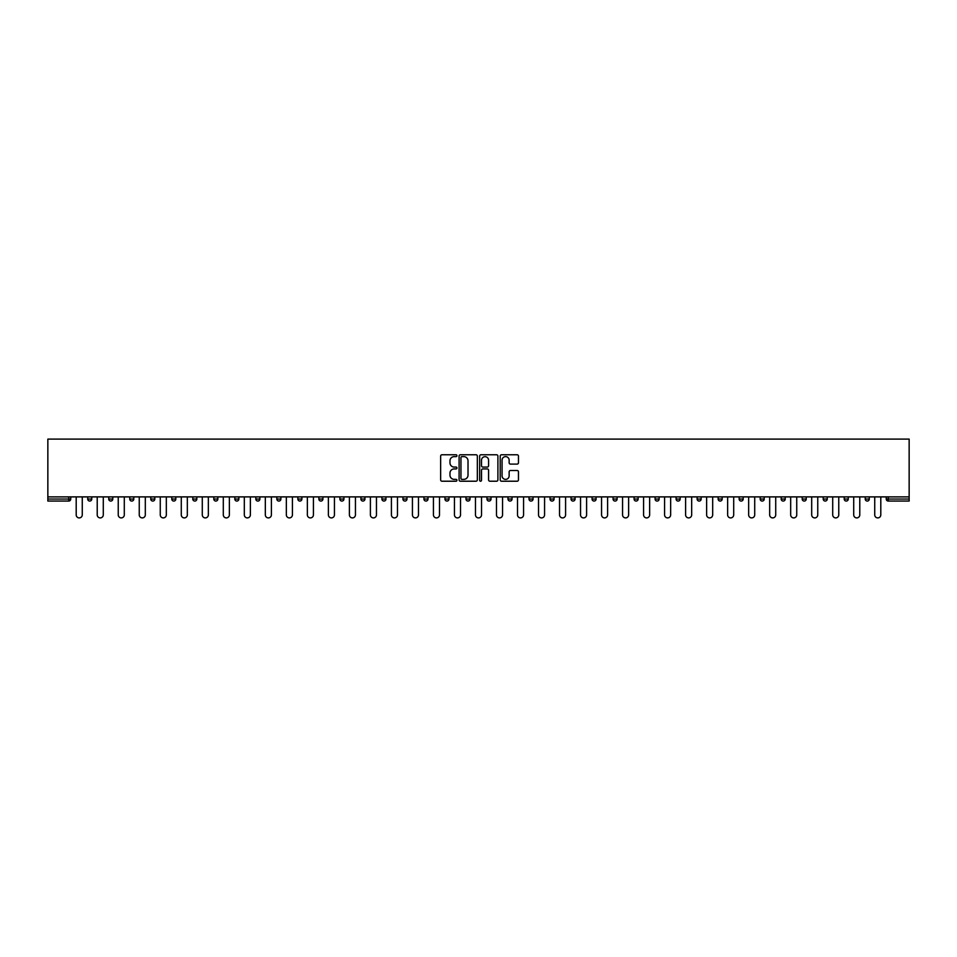 <?xml version="1.0" encoding="UTF-8"?>
<svg xmlns="http://www.w3.org/2000/svg" width="957" height="957" viewBox="0 0 957 957"><rect width="100%" height="100%" fill="white"/><g stroke="black" fill="none" stroke-linecap="round" stroke-linejoin="round"><path stroke-width="1.44" d="M456.944 455.699A0.921 0.921 0 0 0 456.022 454.766L441.978 454.766A1.328 1.328 0 0 0 440.651 456.094L440.651 479.888A1.328 1.328 0 0 0 441.978 481.215L456.022 481.215A0.921 0.921 0 0 0 456.944 480.294A0.921 0.921 0 0 0 456.022 479.361L454.204 479.361A4.235 4.235 0 0 1 449.969 475.139L449.969 473.153A4.235 4.235 0 0 1 454.204 468.918L456.022 468.918A0.921 0.921 0 0 0 456.944 467.997A0.921 0.921 0 0 0 456.022 467.064L454.204 467.064A4.235 4.235 0 0 1 449.969 462.841L449.969 460.855A4.235 4.235 0 0 1 454.204 456.621L456.022 456.621A0.921 0.921 0 0 0 456.944 455.699M517.139 464.097A1.328 1.328 0 0 0 518.467 462.769L518.467 456.094A1.328 1.328 0 0 0 517.139 454.766L501.54 454.766A1.328 1.328 0 0 0 500.212 456.094L500.212 479.888A1.328 1.328 0 0 0 501.54 481.215L517.139 481.215A1.328 1.328 0 0 0 518.467 479.888L518.467 471.825A1.328 1.328 0 0 0 517.139 470.509L510.464 470.509A1.328 1.328 0 0 0 509.148 471.825L509.148 475.832A3.541 3.541 0 0 1 505.607 479.361A3.541 3.541 0 0 1 502.066 475.832L502.066 460.161A3.541 3.541 0 0 1 505.607 456.621A3.541 3.541 0 0 1 509.148 460.161L509.148 462.769A1.328 1.328 0 0 0 510.464 464.097L517.139 464.097M909.15 496.886L47.85 496.886L47.85 439.096L909.15 439.096L909.15 501.061L888.275 501.061A2.022 2.022 0 0 1 886.254 499.04L886.254 496.886M477.34 456.094A1.328 1.328 0 0 0 476.024 454.766L460.425 454.766A1.328 1.328 0 0 0 459.097 456.094L459.097 479.888A1.328 1.328 0 0 0 460.425 481.215L476.024 481.215A1.328 1.328 0 0 0 477.34 479.888L477.34 456.094M480.976 454.766L496.575 454.766A1.328 1.328 0 0 1 497.903 456.094L497.903 479.888A1.328 1.328 0 0 1 496.575 481.215L489.9 481.215A1.328 1.328 0 0 1 488.584 479.888L488.584 470.246A1.328 1.328 0 0 0 487.257 468.918L482.83 468.918A1.328 1.328 0 0 0 481.503 470.246L481.503 480.294A0.921 0.921 0 0 1 480.581 481.215A0.921 0.921 0 0 1 479.66 480.294L479.66 456.094A1.328 1.328 0 0 1 480.976 454.766M70.746 496.886L70.746 499.04A2.022 2.022 0 0 1 68.725 501.061L47.85 501.061L47.85 499.04L68.725 499.04L68.725 496.886M47.85 496.886L47.85 499.04M87.721 496.886L87.721 499.04L87.721 496.886M68.725 501.061A2.022 2.022 0 0 0 70.746 499.04A2.022 2.022 0 0 1 68.725 501.061L68.725 499.04L70.746 499.04M89.743 501.061A2.022 2.022 0 0 1 87.721 499.04A2.022 2.022 0 0 0 89.743 501.061A2.022 2.022 0 0 0 91.764 499.04L91.764 496.886L91.764 499.04A2.022 2.022 0 0 1 89.743 501.061A2.022 2.022 0 0 1 87.721 499.04L91.764 499.04A2.022 2.022 0 0 1 89.743 501.061M108.739 496.886L108.739 499.04L108.739 496.886M112.782 496.886L112.782 499.04A2.022 2.022 0 0 1 110.761 501.061A2.022 2.022 0 0 1 108.739 499.04A2.022 2.022 0 0 0 110.761 501.061A2.022 2.022 0 0 0 112.782 499.04A2.022 2.022 0 0 1 110.761 501.061A2.022 2.022 0 0 1 108.739 499.04L112.782 499.04M129.745 496.886L129.745 499.04L129.745 496.886M133.789 496.886L133.789 499.04L133.789 496.886M150.763 499.04A2.022 2.022 0 0 0 152.785 501.061A2.022 2.022 0 0 0 154.807 499.04A2.022 2.022 0 0 1 152.785 501.061A2.022 2.022 0 0 0 154.807 499.04L154.807 496.886L154.807 499.04L150.763 499.04A2.022 2.022 0 0 0 152.785 501.061A2.022 2.022 0 0 1 150.763 499.04L150.763 496.886M171.781 496.886L171.781 499.04L171.781 496.886M175.825 496.886L175.825 499.04L175.825 496.886M196.831 496.886L196.831 499.04A2.022 2.022 0 0 1 194.809 501.061A2.022 2.022 0 0 1 192.788 499.04L192.788 496.886M215.827 501.061A2.022 2.022 0 0 0 217.849 499.04L217.849 496.886L217.849 499.04A2.022 2.022 0 0 1 215.827 501.061A2.022 2.022 0 0 1 213.806 499.04L213.806 496.886M234.824 496.886L234.824 499.04L234.824 496.886M238.855 496.886L238.855 499.04A2.022 2.022 0 0 1 236.846 501.061A2.022 2.022 0 0 1 234.824 499.04L238.855 499.04A2.022 2.022 0 0 1 236.846 501.061M259.873 496.886L259.873 499.04A2.022 2.022 0 0 1 257.852 501.061A2.022 2.022 0 0 1 255.83 499.04L255.83 496.886M278.87 501.061A2.022 2.022 0 0 0 280.891 499.04L280.891 496.886L280.891 499.04A2.022 2.022 0 0 1 278.87 501.061A2.022 2.022 0 0 1 276.848 499.04L276.848 496.886M301.898 496.886L301.898 499.04A2.022 2.022 0 0 1 299.888 501.061A2.022 2.022 0 0 1 297.866 499.04L297.866 496.886M318.872 496.886L318.872 499.04L318.872 496.886M322.916 496.886L322.916 499.04A2.022 2.022 0 0 1 320.894 501.061A2.022 2.022 0 0 1 318.872 499.04L322.916 499.04A2.022 2.022 0 0 1 320.894 501.061M343.934 496.886L343.934 499.04L339.891 499.04A2.022 2.022 0 0 0 341.912 501.061A2.022 2.022 0 0 1 339.891 499.04L339.891 496.886M362.918 501.061A2.022 2.022 0 0 0 364.94 499.04L364.94 496.886L364.94 499.04A2.022 2.022 0 0 1 362.918 501.061A2.022 2.022 0 0 1 360.909 499.04L360.909 496.886M385.958 496.886L385.958 499.04A2.022 2.022 0 0 1 383.936 501.061A2.022 2.022 0 0 1 381.915 499.04L381.915 496.886M402.933 496.886L402.933 499.04L402.933 496.886M406.976 496.886L406.976 499.04A2.022 2.022 0 0 1 404.955 501.061A2.022 2.022 0 0 1 402.933 499.04L406.976 499.04A2.022 2.022 0 0 1 404.955 501.061M427.982 496.886L427.982 499.04A2.022 2.022 0 0 1 425.961 501.061A2.022 2.022 0 0 1 423.939 499.04L423.939 496.886M444.957 499.04L449 499.04A2.022 2.022 0 0 1 446.979 501.061A2.022 2.022 0 0 0 449 499.04L449 496.886L449 499.04A2.022 2.022 0 0 1 446.979 501.061A2.022 2.022 0 0 1 444.957 499.04L444.957 496.886M470.019 496.886L470.019 499.04A2.022 2.022 0 0 1 467.997 501.061A2.022 2.022 0 0 1 465.975 499.04L465.975 496.886M486.981 496.886L486.981 499.04L486.981 496.886M491.025 496.886L491.025 499.04L491.025 496.886M508 496.886L508 499.04L508 496.886M512.043 496.886L512.043 499.04A2.022 2.022 0 0 1 510.021 501.061A2.022 2.022 0 0 1 508 499.04L512.043 499.04A2.022 2.022 0 0 1 510.021 501.061M529.018 496.886L529.018 499.04L529.018 496.886M533.061 496.886L533.061 499.04L533.061 496.886M550.024 496.886L550.024 499.04L550.024 496.886M554.067 496.886L554.067 499.04A2.022 2.022 0 0 1 552.045 501.061A2.022 2.022 0 0 1 550.024 499.04A2.022 2.022 0 0 0 552.045 501.061A2.022 2.022 0 0 0 554.067 499.04A2.022 2.022 0 0 1 552.045 501.061A2.022 2.022 0 0 1 550.024 499.04L554.067 499.04M575.085 496.886L575.085 499.04A2.022 2.022 0 0 1 573.064 501.061A2.022 2.022 0 0 1 571.042 499.04L571.042 496.886M596.091 496.886L596.091 499.04L592.06 499.04A2.022 2.022 0 0 0 594.082 501.061A2.022 2.022 0 0 1 592.06 499.04L592.06 496.886M617.109 496.886L617.109 499.04A2.022 2.022 0 0 1 615.088 501.061A2.022 2.022 0 0 1 613.066 499.04L613.066 496.886M634.084 496.886L634.084 499.04L634.084 496.886M638.128 496.886L638.128 499.04A2.022 2.022 0 0 1 636.106 501.061A2.022 2.022 0 0 1 634.084 499.04A2.022 2.022 0 0 0 636.106 501.061A2.022 2.022 0 0 1 634.084 499.04L638.128 499.04A2.022 2.022 0 0 1 636.106 501.061M659.134 496.886L659.134 499.04A2.022 2.022 0 0 1 657.112 501.061A2.022 2.022 0 0 1 655.102 499.04L655.102 496.886M680.152 496.886L680.152 499.04L676.109 499.04A2.022 2.022 0 0 0 678.13 501.061A2.022 2.022 0 0 1 676.109 499.04L676.109 496.886M701.17 496.886L701.17 499.04A2.022 2.022 0 0 1 699.148 501.061A2.022 2.022 0 0 1 697.127 499.04L697.127 496.886M722.176 496.886L722.176 499.04L718.145 499.04A2.022 2.022 0 0 0 720.154 501.061A2.022 2.022 0 0 1 718.145 499.04L718.145 496.886M743.194 496.886L743.194 499.04A2.022 2.022 0 0 1 741.173 501.061A2.022 2.022 0 0 1 739.151 499.04L739.151 496.886M764.212 496.886L764.212 499.04L760.169 499.04A2.022 2.022 0 0 0 762.191 501.061A2.022 2.022 0 0 1 760.169 499.04L760.169 496.886M785.218 496.886L785.218 499.04A2.022 2.022 0 0 1 783.197 501.061A2.022 2.022 0 0 1 781.175 499.04L781.175 496.886M806.237 496.886L806.237 499.04L802.193 499.04A2.022 2.022 0 0 0 804.215 501.061A2.022 2.022 0 0 1 802.193 499.04L802.193 496.886M827.255 496.886L827.255 499.04L823.211 499.04A2.022 2.022 0 0 0 825.233 501.061A2.022 2.022 0 0 1 823.211 499.04L823.211 496.886M848.261 496.886L848.261 499.04L844.218 499.04A2.022 2.022 0 0 0 846.239 501.061A2.022 2.022 0 0 1 844.218 499.04L844.218 496.886M869.279 496.886L869.279 499.04A2.022 2.022 0 0 1 867.257 501.061A2.022 2.022 0 0 1 865.236 499.04L865.236 496.886M131.767 501.061A2.022 2.022 0 0 1 129.745 499.04A2.022 2.022 0 0 0 131.767 501.061A2.022 2.022 0 0 0 133.789 499.04A2.022 2.022 0 0 1 131.767 501.061A2.022 2.022 0 0 1 129.745 499.04L133.789 499.04A2.022 2.022 0 0 1 131.767 501.061M173.803 501.061A2.022 2.022 0 0 1 171.781 499.04A2.022 2.022 0 0 0 173.803 501.061A2.022 2.022 0 0 0 175.825 499.04A2.022 2.022 0 0 1 173.803 501.061A2.022 2.022 0 0 1 171.781 499.04L175.825 499.04A2.022 2.022 0 0 1 173.803 501.061M341.912 501.061A2.022 2.022 0 0 0 343.934 499.04A2.022 2.022 0 0 1 341.912 501.061A2.022 2.022 0 0 1 339.891 499.04M489.003 501.061A2.022 2.022 0 0 1 486.981 499.04L491.025 499.04A2.022 2.022 0 0 1 489.003 501.061A2.022 2.022 0 0 0 491.025 499.04A2.022 2.022 0 0 1 489.003 501.061M531.039 501.061A2.022 2.022 0 0 1 529.018 499.04A2.022 2.022 0 0 0 531.039 501.061A2.022 2.022 0 0 0 533.061 499.04A2.022 2.022 0 0 1 531.039 501.061A2.022 2.022 0 0 1 529.018 499.04L533.061 499.04M594.082 501.061A2.022 2.022 0 0 0 596.091 499.04A2.022 2.022 0 0 1 594.082 501.061A2.022 2.022 0 0 1 592.06 499.04M678.13 501.061A2.022 2.022 0 0 0 680.152 499.04A2.022 2.022 0 0 1 678.13 501.061A2.022 2.022 0 0 1 676.109 499.04M722.176 499.04A2.022 2.022 0 0 1 720.154 501.061A2.022 2.022 0 0 0 722.176 499.04A2.022 2.022 0 0 1 720.154 501.061A2.022 2.022 0 0 1 718.145 499.04M762.191 501.061A2.022 2.022 0 0 0 764.212 499.04A2.022 2.022 0 0 1 762.191 501.061A2.022 2.022 0 0 1 760.169 499.04M783.197 501.061A2.022 2.022 0 0 0 785.218 499.04A2.022 2.022 0 0 1 783.197 501.061M804.215 501.061A2.022 2.022 0 0 0 806.237 499.04A2.022 2.022 0 0 1 804.215 501.061A2.022 2.022 0 0 1 802.193 499.04M825.233 501.061A2.022 2.022 0 0 0 827.255 499.04A2.022 2.022 0 0 1 825.233 501.061A2.022 2.022 0 0 1 823.211 499.04M846.239 501.061A2.022 2.022 0 0 0 848.261 499.04A2.022 2.022 0 0 1 846.239 501.061A2.022 2.022 0 0 1 844.218 499.04M461.872 456.621A0.921 0.921 0 0 0 460.951 457.542L460.951 478.44A0.921 0.921 0 0 0 461.872 479.361L463.786 479.361A4.235 4.235 0 0 0 468.021 475.139L468.021 460.855A4.235 4.235 0 0 0 463.786 456.621L461.872 456.621M488.584 460.221A3.541 3.541 0 0 0 485.043 456.692A3.541 3.541 0 0 0 481.503 460.221L481.503 465.748A1.328 1.328 0 0 0 482.83 467.064L487.257 467.064A1.328 1.328 0 0 0 488.584 465.748L488.584 460.221M76.201 514.866L76.201 496.886L76.201 514.866A3.027 3.027 0 0 0 79.24 517.904A3.027 3.027 0 0 0 82.266 514.866L82.266 496.886M97.219 514.866L97.219 496.886L97.219 514.866A3.027 3.027 0 0 0 100.246 517.904A3.027 3.027 0 0 0 103.284 514.866L103.284 496.886M118.237 514.866L118.237 496.886L118.237 514.866A3.027 3.027 0 0 0 121.264 517.904A3.027 3.027 0 0 0 124.29 514.866L124.29 496.886M139.244 514.866L139.244 496.886L139.244 514.866A3.027 3.027 0 0 0 142.282 517.904A3.027 3.027 0 0 0 145.308 514.866L145.308 496.886M160.262 514.866L160.262 496.886L160.262 514.866A3.027 3.027 0 0 0 163.288 517.904A3.027 3.027 0 0 0 166.327 514.866L166.327 496.886M181.28 514.866L181.28 496.886L181.28 514.866A3.027 3.027 0 0 0 184.306 517.904A3.027 3.027 0 0 0 187.333 514.866L187.333 496.886M202.286 514.866L202.286 496.886L202.286 514.866A3.027 3.027 0 0 0 205.324 517.904A3.027 3.027 0 0 0 208.351 514.866L208.351 496.886M223.304 514.866L223.304 496.886L223.304 514.866A3.027 3.027 0 0 0 226.331 517.904A3.027 3.027 0 0 0 229.369 514.866L229.369 496.886M244.322 514.866L244.322 496.886L244.322 514.866A3.027 3.027 0 0 0 247.349 517.904A3.027 3.027 0 0 0 250.375 514.866L250.375 496.886M265.328 514.866L265.328 496.886L265.328 514.866A3.027 3.027 0 0 0 268.367 517.904A3.027 3.027 0 0 0 271.393 514.866L271.393 496.886M286.346 514.866L286.346 496.886L286.346 514.866A3.027 3.027 0 0 0 289.373 517.904A3.027 3.027 0 0 0 292.411 514.866L292.411 496.886M307.353 514.866L307.353 496.886L307.353 514.866A3.027 3.027 0 0 0 310.391 517.904A3.027 3.027 0 0 0 313.418 514.866L313.418 496.886M328.371 514.866L328.371 496.886L328.371 514.866A3.027 3.027 0 0 0 331.397 517.904A3.027 3.027 0 0 0 334.436 514.866L334.436 496.886M349.389 514.866L349.389 496.886L349.389 514.866A3.027 3.027 0 0 0 352.415 517.904A3.027 3.027 0 0 0 355.442 514.866L355.442 496.886M370.395 514.866L370.395 496.886L370.395 514.866A3.027 3.027 0 0 0 373.433 517.904A3.027 3.027 0 0 0 376.46 514.866L376.46 496.886M391.413 514.866L391.413 496.886L391.413 514.866A3.027 3.027 0 0 0 394.44 517.904A3.027 3.027 0 0 0 397.478 514.866L397.478 496.886M412.431 514.866L412.431 496.886L412.431 514.866A3.027 3.027 0 0 0 415.458 517.904A3.027 3.027 0 0 0 418.484 514.866L418.484 496.886M433.437 514.866L433.437 496.886L433.437 514.866A3.027 3.027 0 0 0 436.476 517.904A3.027 3.027 0 0 0 439.502 514.866L439.502 496.886M454.455 514.866L454.455 496.886L454.455 514.866A3.027 3.027 0 0 0 457.482 517.904A3.027 3.027 0 0 0 460.52 514.866L460.52 496.886M475.473 514.866L475.473 496.886L475.473 514.866A3.027 3.027 0 0 0 478.5 517.904A3.027 3.027 0 0 0 481.527 514.866L481.527 496.886M496.48 514.866L496.48 496.886L496.48 514.866A3.027 3.027 0 0 0 499.518 517.904A3.027 3.027 0 0 0 502.545 514.866L502.545 496.886M517.498 514.866L517.498 496.886L517.498 514.866A3.027 3.027 0 0 0 520.524 517.904A3.027 3.027 0 0 0 523.563 514.866L523.563 496.886M538.516 514.866L538.516 496.886L538.516 514.866A3.027 3.027 0 0 0 541.542 517.904A3.027 3.027 0 0 0 544.569 514.866L544.569 496.886M559.522 514.866L559.522 496.886L559.522 514.866A3.027 3.027 0 0 0 562.56 517.904A3.027 3.027 0 0 0 565.587 514.866L565.587 496.886M580.54 514.866L580.54 496.886L580.54 514.866A3.027 3.027 0 0 0 583.567 517.904A3.027 3.027 0 0 0 586.605 514.866L586.605 496.886M601.558 514.866L601.558 496.886L601.558 514.866A3.027 3.027 0 0 0 604.585 517.904A3.027 3.027 0 0 0 607.611 514.866L607.611 496.886M622.564 514.866L622.564 496.886L622.564 514.866A3.027 3.027 0 0 0 625.603 517.904A3.027 3.027 0 0 0 628.629 514.866L628.629 496.886M643.582 514.866L643.582 496.886L643.582 514.866A3.027 3.027 0 0 0 646.609 517.904A3.027 3.027 0 0 0 649.647 514.866L649.647 496.886M664.589 514.866L664.589 496.886L664.589 514.866A3.027 3.027 0 0 0 667.627 517.904A3.027 3.027 0 0 0 670.654 514.866L670.654 496.886M685.607 514.866L685.607 496.886L685.607 514.866A3.027 3.027 0 0 0 688.633 517.904A3.027 3.027 0 0 0 691.672 514.866L691.672 496.886M706.625 514.866L706.625 496.886L706.625 514.866A3.027 3.027 0 0 0 709.651 517.904A3.027 3.027 0 0 0 712.678 514.866L712.678 496.886M727.631 514.866L727.631 496.886L727.631 514.866A3.027 3.027 0 0 0 730.669 517.904A3.027 3.027 0 0 0 733.696 514.866L733.696 496.886M748.649 514.866L748.649 496.886L748.649 514.866A3.027 3.027 0 0 0 751.676 517.904A3.027 3.027 0 0 0 754.714 514.866L754.714 496.886M769.667 514.866L769.667 496.886L769.667 514.866A3.027 3.027 0 0 0 772.694 517.904A3.027 3.027 0 0 0 775.72 514.866L775.72 496.886M790.673 514.866L790.673 496.886L790.673 514.866A3.027 3.027 0 0 0 793.712 517.904A3.027 3.027 0 0 0 796.738 514.866L796.738 496.886M811.692 514.866L811.692 496.886L811.692 514.866A3.027 3.027 0 0 0 814.718 517.904A3.027 3.027 0 0 0 817.757 514.866L817.757 496.886M832.71 514.866L832.71 496.886L832.71 514.866A3.027 3.027 0 0 0 835.736 517.904A3.027 3.027 0 0 0 838.763 514.866L838.763 496.886M853.716 514.866L853.716 496.886L853.716 514.866A3.027 3.027 0 0 0 856.754 517.904A3.027 3.027 0 0 0 859.781 514.866L859.781 496.886M874.734 514.866L874.734 496.886L874.734 514.866A3.027 3.027 0 0 0 877.76 517.904A3.027 3.027 0 0 0 880.799 514.866L880.799 496.886M888.275 496.886L888.275 499.04L909.15 499.04M886.254 499.04L888.275 499.04L888.275 501.061M194.809 501.061A2.022 2.022 0 0 0 196.831 499.04L192.788 499.04M217.849 499.04L213.806 499.04M257.852 501.061A2.022 2.022 0 0 0 259.873 499.04L255.83 499.04M280.891 499.04L276.848 499.04M299.888 501.061A2.022 2.022 0 0 0 301.898 499.04L297.866 499.04M364.94 499.04L360.909 499.04M383.936 501.061A2.022 2.022 0 0 0 385.958 499.04L381.915 499.04M425.961 501.061A2.022 2.022 0 0 0 427.982 499.04L423.939 499.04M467.997 501.061A2.022 2.022 0 0 0 470.019 499.04L465.975 499.04M573.064 501.061A2.022 2.022 0 0 0 575.085 499.04L571.042 499.04M615.088 501.061A2.022 2.022 0 0 0 617.109 499.04L613.066 499.04M657.112 501.061A2.022 2.022 0 0 0 659.134 499.04L655.102 499.04M699.148 501.061A2.022 2.022 0 0 0 701.17 499.04L697.127 499.04M741.173 501.061A2.022 2.022 0 0 0 743.194 499.04L739.151 499.04M785.218 499.04L781.175 499.04M867.257 501.061A2.022 2.022 0 0 0 869.279 499.04L865.236 499.04"/></g></svg>
